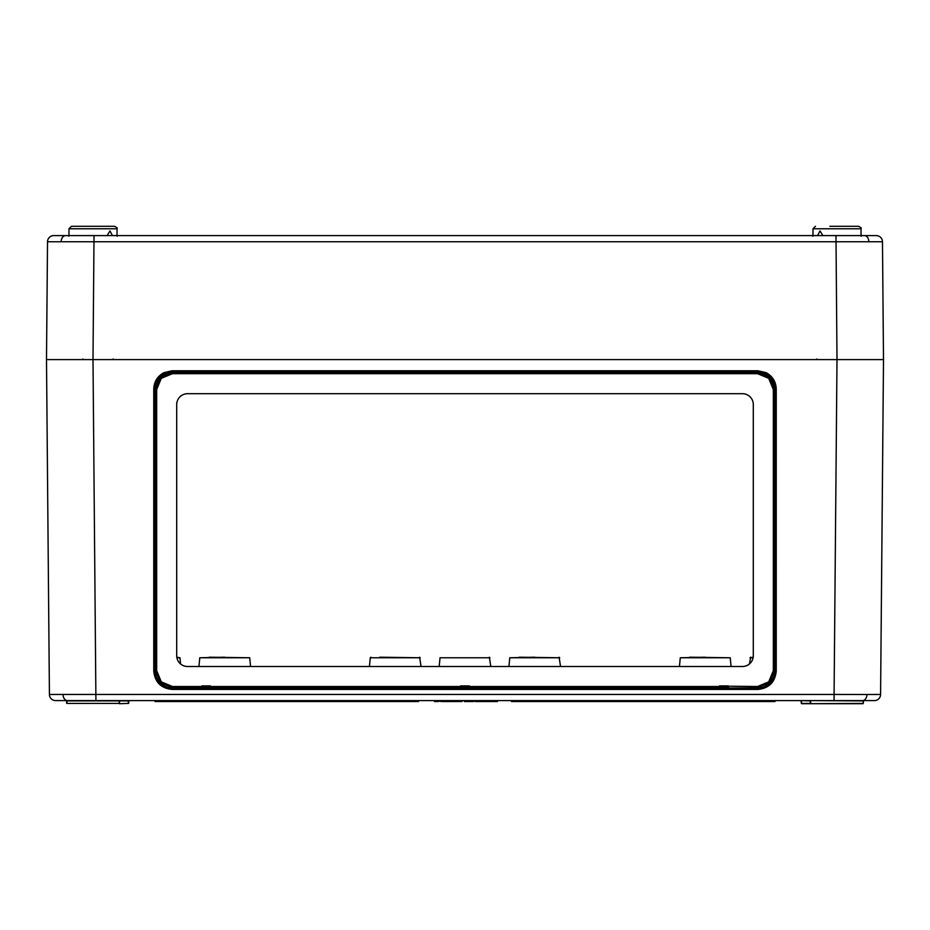 <?xml version="1.0" encoding="UTF-8"?>
<svg xmlns="http://www.w3.org/2000/svg" width="930" height="930" viewBox="0 0 930 930"><rect width="100%" height="100%" fill="white"/><g stroke="black" fill="none" stroke-linecap="round" stroke-linejoin="round"><path stroke-width="1.4" d="M71.459 226.304L114.541 226.304C116.878 227.443 117.703 228.269 117.029 228.78L68.971 228.78L71.459 226.304L68.971 228.78L68.971 235.604L65.53 235.604L876.269 235.604A6.196 6.196 0 0 1 882.477 241.742L47.523 241.742A6.196 6.196 0 0 1 53.731 235.604L65.53 235.604A6.196 4.383 90 0 0 61.148 241.719M112.46 235.604L109.984 230.954L107.09 235.604M85.874 226.304L100.126 226.304M776.248 389.042L776.236 671.158C775.062 682.178 768.971 688.281 757.938 689.444L172.062 689.444C161.03 688.281 154.938 682.178 153.764 671.158L153.752 389.042C154.055 381.695 157.426 376.243 163.854 372.686L172.038 370.756L757.962 370.756L766.146 372.686C772.574 376.243 775.946 381.695 776.248 389.042L775.015 389.031C774.725 382.184 771.586 377.103 765.588 373.79L757.962 371.988L172.038 371.988L164.412 373.79C158.414 377.103 155.275 382.184 154.984 389.031L155.008 671.146C156.089 681.423 161.774 687.107 172.062 688.188L757.938 688.188C768.227 687.107 773.911 681.423 774.992 671.146L775.015 389.031L774.353 675.261L774.702 389.345L774.562 670.716L769.563 682.771L757.508 687.758L719.506 688.13L728.19 687.816L728.19 686.886L728.806 688.119M46.616 372.686L46.593 370.756M757.508 373.686L172.492 373.686L161.309 378.312L156.682 389.484L156.682 670.716L161.309 681.888L172.492 686.514L172.492 687.758L160.437 682.771L155.438 670.716L155.438 389.484L160.437 377.429L172.492 372.442L757.508 372.442L769.563 377.429L774.562 389.484L773.318 389.484L768.692 378.312L757.508 373.686L757.962 370.756M728.504 686.514L728.806 687.758L728.504 686.514L719.506 686.886L719.506 687.816L719.506 686.573L728.19 686.201L757.508 686.514L768.692 681.888L773.318 670.716L774.725 670.879M863.656 700.604L863.028 703.696L801.672 703.696L801.044 700.604L801.358 703.394L810.332 703.394L810.344 700.906L801.66 700.604M810.507 703.696L810.646 700.906L810.728 703.394M119.493 703.696L119.04 700.906L66.646 700.906L66.658 703.394L66.646 700.906M128.782 700.604L128.642 703.394L128.956 700.604M65.786 700.604L66.739 700.906M689.746 657.196L730.224 657.766L680.283 657.766L679.435 666.496M519.254 657.196L559.721 657.766L509.78 657.766L508.943 666.496M440.029 657.766L489.971 657.766L440.029 657.766L439.193 666.496M379.754 657.196L420.221 657.766L370.279 657.766L369.443 666.496M209.25 657.196L249.717 657.766L199.776 657.766L198.939 666.496M176.816 657.196L179.967 657.766L176.909 657.766M876.525 359.596L837 359.596L883.5 359.596L880.582 694.454L866.958 694.478L834.082 694.454L837 359.596L93 359.596L837 359.596L835.977 235.604M51.417 359.596L53.196 359.596L51.417 359.596M874.374 700.604A6.196 6.196 0 0 0 880.582 694.454A6.196 6.196 0 0 1 874.374 700.604L55.626 700.604A6.196 6.196 0 0 1 49.418 694.454L834.082 694.454L834.082 700.604L863.04 700.906L810.344 700.604M53.475 359.596L93 359.596L95.918 700.604L66.96 700.604L66.972 703.394L119.052 703.394L66.658 703.394M469.65 687.816L460.664 688.13L469.336 687.816L469.336 686.886L460.664 686.886L460.35 687.816L460.664 686.573L469.336 686.201L469.65 687.444M210.796 686.514L201.81 686.886L201.496 687.816L201.81 686.573L210.494 686.201L211.11 688.119L201.81 688.13L210.494 687.816L210.494 686.886L211.11 688.119M810.948 703.696L863.342 703.394L863.04 700.604L866.074 700.604L864.214 700.604M478.369 700.604L478.392 701.534L482.077 701.534L482.077 700.604L483.74 700.604M482.077 701.534L484.6 701.534L484.902 700.604M464.326 700.604L464.337 701.534L470.557 701.534L470.557 700.604L476.137 701.534L476.148 700.604M434.415 700.604L434.45 701.534L434.833 700.604L441.773 701.534L441.785 700.604M774.702 389.345C774.213 381.312 770.191 375.883 762.658 373.058L763.553 373.058M155.833 675.261L156.042 676.005C157.67 680.865 160.82 684.364 165.482 686.514L167.342 687.224L165.482 686.7C160.89 684.643 157.751 681.248 156.031 676.517L155.275 670.879L155.298 389.345C155.787 381.312 159.809 375.883 167.342 373.058L166.447 373.058M165.482 372.988L167.342 372.767C159.681 375.534 155.589 380.998 155.078 389.135L155.287 654.104M49.418 694.454L46.5 359.596L93 359.596L46.5 359.596L47.523 241.742M773.958 676.005C772.33 680.865 769.18 684.364 764.518 686.514L762.658 687.351L764.518 686.514M764.518 686.7C769.11 684.643 772.249 681.248 773.969 676.517M774.923 389.135C774.411 380.998 770.319 375.534 762.658 372.767L763.251 372.988M155.089 654.104L155.647 675.261M49.383 689.444L49.22 671.158M742.454 393.704L187.546 393.704A10.846 10.846 0 0 0 176.7 404.55L176.7 655.65A10.846 10.846 0 0 0 187.546 666.496L742.454 666.496A10.846 10.846 0 0 0 753.3 655.65L753.3 404.55A10.846 10.846 0 0 0 742.454 393.704M128.642 703.394L119.668 703.696L128.328 703.394L128.34 700.906L119.656 700.906L119.366 703.394L119.04 700.604M763.274 372.837L762.658 372.849M753.091 657.766L750.033 657.766L753.184 657.196M680.283 657.766L705.254 657.196M509.78 657.766L534.75 657.196M199.776 657.766L224.746 657.196M441.634 701.534L441.645 700.604M434.856 701.534L438.379 701.534M442.761 700.604L442.796 701.534L450.12 701.534L450.132 700.604M448.69 701.534L448.69 700.604M448.865 701.534L448.888 700.604M450.12 701.534L458.467 701.534L458.478 700.604M454.735 700.604L454.77 701.534M451.131 701.534L451.108 700.604M470.557 701.534L473.463 701.534M468.034 701.534L468.034 700.604M466.407 701.534L466.395 700.604M465.279 701.534L465.302 700.604L465.279 701.534M484.902 701.534L490.18 701.534L490.203 700.604M487.518 701.534L487.518 700.604M480.45 701.534L480.45 700.604M479.334 701.534L479.345 700.604L479.334 701.534M458.467 701.534L461.943 701.534L461.954 700.604M461.943 701.534L462.373 700.604M468.697 701.534L469.592 701.534M475.346 701.534L478.497 701.534M494.469 700.604L494.469 701.534L491.435 701.534L491.447 700.604L491.435 701.534L490.494 701.534L490.47 700.604M494.469 701.534L497.411 701.534L497.434 700.604M418.5 700.604L418.488 701.534L155.019 701.534L154.996 700.604M775.004 700.604L774.981 701.534L511.512 701.534L511.5 700.604M117.18 236.22L117.796 235.604L68.204 235.604L68.82 236.22M861.029 235.604L861.796 235.604L861.029 235.604L861.029 228.78L812.971 228.78L812.971 235.604L117.029 235.604L117.029 228.78C117.703 228.303 116.878 227.466 114.541 226.304M861.18 236.22L861.796 235.604L812.204 235.604L812.82 236.22M882.477 241.742L883.5 359.596L837 359.596M829.874 226.304L858.541 226.304C860.878 227.466 861.703 228.303 861.029 228.78C861.68 228.234 860.855 227.397 858.541 226.304M822.911 235.604L820.016 230.954L817.54 235.604M844.126 226.304L856.123 226.304M766.146 372.686L765.588 373.79M163.854 372.686L164.412 373.79M172.038 370.756L172.492 373.686M161.309 681.888L160.437 682.771M156.682 389.484L155.298 389.345M161.309 378.312L160.437 377.429M768.692 378.312L769.563 377.429M768.692 681.888L769.563 682.771M801.672 703.696L801.346 700.906M67.425 700.604A6.196 4.383 -90 0 1 63.042 694.478M862.575 700.604A6.196 4.383 -90 0 0 866.958 694.478M774.888 671.042L776.236 671.158M757.938 689.444L757.508 686.514M155.275 670.879L156.682 670.716M155.078 389.135L153.752 389.042M153.764 671.158L155.112 671.042M719.204 687.444L719.506 688.13M718.89 687.758L469.964 687.758L469.964 686.514L718.89 686.514L718.89 687.758M469.336 688.13L469.964 688.13M460.35 687.444L460.664 688.13M211.11 686.514L460.036 686.514L460.036 687.758L211.11 687.758L210.494 685.887L201.81 685.887L201.194 687.758L172.492 687.758L172.062 689.444M201.496 687.444L201.81 688.13M728.806 686.514L728.19 685.887L719.506 685.887L718.89 686.514M773.318 670.716L773.318 389.484M172.492 686.514L201.194 686.514M469.964 686.514L469.336 685.887L460.664 685.887L460.036 686.514M863.028 703.696L863.261 700.906M469.336 685.887L460.664 685.887M728.19 685.887L719.506 685.887M210.494 685.887L201.81 685.887M864.47 235.604A6.196 4.383 90 0 1 868.853 241.719M94.023 235.604L93 359.596M83.084 359.596L82.77 358.98M421.058 666.496L419.604 657.196M490.808 666.496L489.354 657.196M560.558 666.496L559.104 657.196M249.717 657.766L250.565 666.496M730.224 657.766L731.061 666.496M179.967 657.766L180.56 663.95M750.65 657.196L749.441 663.95M370.279 657.766L370.896 657.196M816.842 358.98L817.47 359.596M113.158 358.98L112.53 359.596M68.971 235.604L68.971 228.78M812.971 228.78L815.459 226.304L812.971 228.78"/></g></svg>

